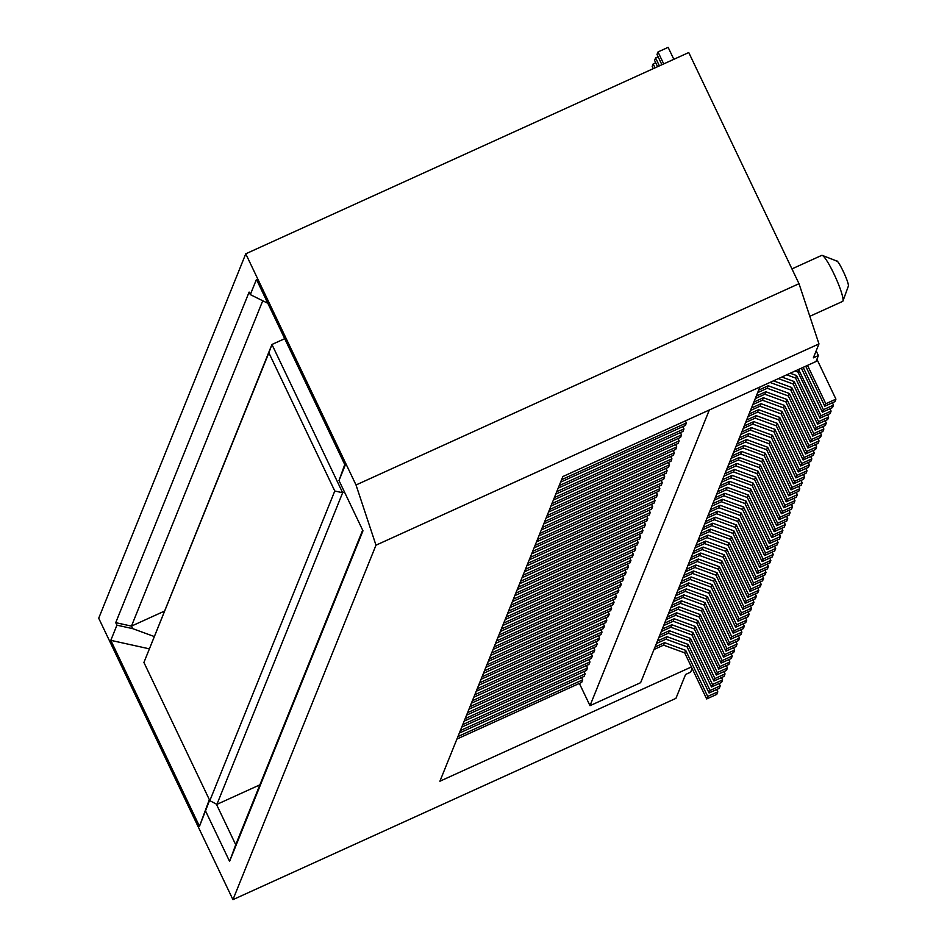 <?xml version="1.0" encoding="UTF-8"?>
<svg xmlns="http://www.w3.org/2000/svg" width="947" height="947" viewBox="0 0 947 947"><rect width="100%" height="100%" fill="white"/><g stroke="black" fill="none" stroke-linecap="round" stroke-linejoin="round"><path stroke-width="1.42" d="M735.973 641.723L737.086 644.067L726.965 648.671L704.982 602.576L683.876 594.87L682.87 597.356L673.305 601.7M674.311 599.214L683.876 594.87M721.141 663.101L731.262 658.508L732.268 656.011L722.147 660.615L721.141 663.101L699.146 617.018L700.153 614.52L679.058 606.814L678.052 609.3L699.146 617.018M472.399 700.721L597.19 644.019L596.184 646.505L471.393 703.207M711.493 687.001L721.614 682.396L722.62 679.91L712.499 684.515L711.493 687.001L689.511 640.906L668.404 633.2L658.84 637.544M149.141 648.79L110.799 640.35L199.486 826.293L209.63 800.227M199.486 826.293L209.334 799.599M759.707 567.513L760.713 565.028L770.834 560.435L769.828 562.92L759.707 567.513L737.725 521.43L716.619 513.724L707.054 518.068M748.023 611.857L749.136 614.201L739.015 618.793L717.033 572.71L695.927 564.992L694.932 567.49L685.356 571.834M686.362 569.348L695.927 564.992M723.544 657.135L724.55 654.637L734.683 650.044L733.676 652.53L723.544 657.135L701.561 611.04L680.467 603.334L670.89 607.678M734.683 650.044L733.558 647.701M460.349 730.587L585.128 673.885L584.133 676.371L459.342 733.073M593.662 647.653L594.775 649.985L593.769 652.483L468.978 709.185M469.984 706.687L594.775 649.985M667.079 617.136L676.643 612.792L675.637 615.278L666.072 619.622M610.531 605.831L611.644 608.175L610.649 610.661L485.858 667.363M486.865 664.877L611.644 608.175M733.191 633.235L734.197 630.749L744.318 626.145L743.312 628.63L733.191 633.235L711.209 587.14L712.215 584.654L691.109 576.948L690.103 579.434L711.209 587.14M744.318 626.145L743.206 623.801M603.298 623.753L604.423 626.097L603.417 628.583L478.626 685.285M479.632 682.799L604.423 626.097M664.593 642.658L663.587 645.144L684.693 652.862L685.687 650.364L664.593 642.658L655.016 647.014M726.965 648.671L725.958 651.157L703.976 605.062L704.982 602.576M737.086 644.067L736.079 646.552L725.958 651.157M698.413 539.47L707.989 535.126L729.083 542.832L751.066 588.927L761.199 584.323L760.192 586.82L750.06 591.413L728.077 545.33L706.983 537.612L697.406 541.968M761.199 584.323L760.074 581.991M760.713 565.028L738.731 518.944L737.725 521.43M730.776 639.213L731.782 636.715L741.903 632.123L740.909 634.608L730.776 639.213L708.794 593.118L687.7 585.412L678.123 589.756M741.903 632.123L740.791 629.779M477.217 688.765L602.008 632.063L601.002 634.561L476.211 691.263M716.69 689.523L717.802 691.855L707.681 696.459L685.687 650.364M770.834 560.435L769.722 558.091M591.248 653.619L592.36 655.963L591.354 658.449L466.575 715.151M467.569 712.665L592.36 655.963M735.606 627.257L736.6 624.771L746.733 620.167L745.727 622.664L735.606 627.257L713.612 581.174L714.618 578.676L693.524 570.97L692.517 573.456L682.941 577.812M746.733 620.167L745.62 617.835M719.436 566.732L741.43 612.827L740.424 615.313L718.442 569.218L719.436 566.732L698.341 559.026L697.335 561.512L687.771 565.856M722.147 660.615L700.153 614.52M671.825 624.736L670.819 627.222L691.926 634.94L692.92 632.442L671.825 624.736L662.249 629.092M734.197 630.749L712.215 584.654M588.833 659.597L589.957 661.941L588.951 664.427L464.16 721.129M713.908 681.023L714.914 678.537L725.035 673.933L724.029 676.43L713.908 681.023L691.926 634.94M725.035 673.933L723.922 671.601M712.499 684.515L690.517 638.42L669.411 630.714L668.404 633.2M722.62 679.91L721.507 677.567M659.846 635.058L669.411 630.714M688.777 563.37L698.341 559.026M691.405 666.948L439.917 781.216L562.861 476.542L815.994 361.529L818.397 355.551L813.343 357.848L818.966 343.915L375.983 545.188L232.95 899.65L98.713 618.225L245.758 253.808L688.753 52.535L799.008 283.698L818.966 343.915M714.914 678.537L692.92 632.442M741.43 612.827L751.551 608.223L750.545 610.708L740.424 615.313M692.139 668.464L690.635 672.169L685.569 674.477L675.933 698.365L232.95 899.65M489.268 658.899L614.058 602.197L613.052 604.683L488.261 661.385M736.6 624.771L714.618 578.676M678.052 609.3L668.487 613.656M670.819 627.222L661.255 631.578M679.129 587.27L688.706 582.914L687.7 585.412M598.48 635.697L599.593 638.041L598.587 640.527L473.808 697.229M474.802 694.743L599.593 638.041M690.103 579.434L680.538 583.778M596.065 641.675L597.19 644.019M465.166 718.643L589.957 661.941M687.096 646.884L688.102 644.398L710.084 690.481L720.217 685.888L719.211 688.374L709.078 692.979L687.096 646.884L666.001 639.178L656.425 643.522M720.217 685.888L719.093 683.545M731.782 636.715L709.8 590.632L708.794 593.118M482.035 676.821L606.826 620.119L605.82 622.605L481.029 679.307M671.897 605.192L681.473 600.836L680.467 603.334M759.944 386.992L640.622 682.68L590.005 705.681L579.375 683.414M751.066 588.927L750.06 591.413M729.083 542.832L728.077 545.33M688.102 644.398L667.008 636.68L666.001 639.178M462.752 724.609L587.542 667.907L586.536 670.405L461.745 727.107M205.617 811.106L229.588 861.368L362.973 530.805L339.002 480.543L344.744 464.551M216.342 804.086L235.72 844.724L229.588 861.368M738.731 518.944L717.625 511.226L716.619 513.724M749.136 614.201L748.142 616.686L738.009 621.291L716.027 575.196L694.932 567.49M683.947 575.314L693.524 570.97M657.431 641.036L667.008 636.68M600.895 629.731L602.008 632.063M681.544 581.292L691.109 576.948M716.311 675.057L717.317 672.559L727.45 667.966L726.444 670.452L716.311 675.057L694.329 628.962L673.234 621.256L663.658 625.6M692.517 573.456L713.612 581.174M259.88 784.838L216.899 804.382L209.832 800.653L143.92 662.462L268.865 352.805L334.788 491.008L342.648 492.736L216.899 804.382M717.802 691.855L716.796 694.352L706.675 698.945L684.693 652.862M663.587 645.144L654.022 649.5M718.726 669.079L719.732 666.593L729.853 661.989L728.847 664.474L718.726 669.079L696.743 622.984L675.637 615.278M484.45 670.843L609.241 614.141L608.234 616.639L483.444 673.341M724.55 654.637L702.567 608.554L681.473 600.836M708.06 515.582L717.625 511.226M676.714 593.248L686.291 588.892L685.285 591.378L675.708 595.734M738.388 635.757L739.5 638.089L729.368 642.693L707.385 596.598L686.291 588.892M739.015 618.793L738.009 621.291M717.033 572.71L716.027 575.196M751.551 608.223L750.438 605.879M584.015 671.541L585.128 673.885M707.681 696.459L706.675 698.945M727.45 667.966L726.325 665.623M745.242 603.369L746.248 600.872L756.369 596.279L755.363 598.764L745.242 603.369L723.259 557.274L702.165 549.568L692.588 553.912M719.732 666.593L697.75 620.498L696.743 622.984M697.335 561.512L718.442 569.218M710.084 690.481L709.078 692.979M732.268 656.011L731.155 653.679M690.517 638.42L689.511 640.906M615.361 593.887L616.473 596.219L615.467 598.717L490.676 655.419M605.713 617.775L606.826 620.119M669.482 611.17L679.058 606.814M702.567 608.554L701.561 611.04M717.317 672.559L695.335 626.476L694.329 628.962M284.704 338.683L271.943 344.483L143.92 662.462M697.75 620.498L676.643 612.792M729.853 661.989L728.74 659.645M267.823 303.289L250.316 294.612L249.12 292.09L115.735 622.653L131.455 626.121L132.651 628.63L154.112 636.467M262.615 301.087L131.455 626.121L164.316 611.182M746.248 600.872L724.266 554.788L703.159 547.07L702.165 549.568M724.266 554.788L723.259 557.274M664.664 623.114L674.24 618.758L673.234 621.256M115.735 622.653L116.931 625.174L110.799 640.35M132.651 628.63L116.931 625.174M682.87 597.356L703.976 605.062M685.285 591.378L706.379 599.096L707.385 596.598M729.368 642.693L728.373 645.179L706.379 599.096M739.5 638.089L738.494 640.586L728.373 645.179M608.128 611.809L609.241 614.141M586.43 665.575L587.542 667.907M491.682 652.921L616.473 596.219M709.8 590.632L688.706 582.914M612.946 599.853L614.058 602.197M457.934 736.565L582.725 679.863L581.718 682.349L456.928 739.051M581.6 677.519L582.725 679.863M707.989 535.126L706.983 537.612M695.335 626.476L674.24 618.758M693.595 551.426L703.159 547.07M756.369 596.279L755.256 593.935M722.525 479.738L732.09 475.382L731.084 477.88L721.519 482.224M769.355 543.625L770.349 541.139L780.482 536.535L779.476 539.021L769.355 543.625L747.361 497.53L726.266 489.824L716.69 494.168M209.832 800.653L334.788 491.008M774.173 531.669L775.179 529.184L785.3 524.591L784.294 527.077L774.173 531.669L752.19 485.586L731.084 477.88M783.808 507.781L793.941 503.177L794.947 500.691L784.814 505.296L783.808 507.781L761.826 461.686L740.732 453.98L731.155 458.324M362.665 530.142L235.72 844.724M775.179 529.184L753.196 483.1L752.19 485.586M753.196 483.1L732.09 475.382M732.161 455.838L741.738 451.494L740.732 453.98M784.814 505.296L762.832 459.2L741.738 451.494M794.947 500.691L793.823 498.347M627.411 564.01L628.524 566.353L627.518 568.839L502.727 625.541M503.733 623.055L628.524 566.353M501.318 629.033L626.109 572.331L625.115 574.817L500.324 631.519M624.996 569.987L626.109 572.331M515.784 593.189L640.574 536.487L639.568 538.973L514.789 595.675M639.462 534.144L640.574 536.487M510.966 605.133L635.757 548.431L634.75 550.917L509.96 607.619M634.644 546.088L635.757 548.431M620.178 581.932L621.291 584.275L620.285 586.761L495.494 643.463M496.5 640.977L621.291 584.275M622.581 575.965L623.706 578.297L622.7 580.795L497.909 637.497M498.915 634.999L623.706 578.297M494.097 646.955L618.876 590.253L617.882 592.739L493.091 649.441M617.764 587.909L618.876 590.253M629.814 558.043L630.939 560.375L629.933 562.873L505.142 619.575M506.148 617.077L630.939 560.375M637.047 540.121L638.171 542.453L637.165 544.951L512.374 601.653M513.381 599.155L638.171 542.453M632.229 552.065L633.342 554.409L632.336 556.895L507.556 613.597M508.551 611.111L633.342 554.409M717.696 491.682L727.272 487.338L726.266 489.824M344.436 491.919L342.648 492.736L271.943 344.483L268.865 352.805M709.315 409.992L590.005 705.681M762.832 459.2L761.826 461.686M757.292 573.491L758.298 571.005L768.431 566.401L767.425 568.898L757.292 573.491L735.31 527.396L714.216 519.69L704.639 524.046M758.298 571.005L736.316 524.91L715.222 517.204L714.216 519.69M736.316 524.91L735.31 527.396M768.431 566.401L767.307 564.069M705.645 521.548L715.222 517.204M710.392 529.148L709.386 531.646L730.492 539.352L731.498 536.866L710.392 529.148L700.827 533.504M709.386 531.646L699.821 535.99M762.489 576.013L763.602 578.357L753.481 582.95L731.498 536.866M763.602 578.357L762.595 580.842L752.474 585.435L730.492 539.352M753.481 582.95L752.474 585.435M742.827 609.335L752.96 604.742L753.966 602.245L743.833 606.849L742.827 609.335L720.845 563.252L699.75 555.534L690.174 559.89M743.833 606.849L721.851 560.754L700.756 553.048L699.75 555.534M753.966 602.245L752.841 599.913M691.18 557.392L700.756 553.048M721.851 560.754L720.845 563.252M754.889 579.469L765.01 574.865L766.016 572.379L755.895 576.983L754.889 579.469L732.907 533.374L733.901 530.888L712.807 523.182L711.801 525.668L732.907 533.374M755.895 576.983L733.901 530.888M703.23 527.526L712.807 523.182M766.016 572.379L764.904 570.035M711.801 525.668L702.236 530.012M762.122 561.547L772.243 556.943L773.249 554.457L763.116 559.061L762.122 561.547L740.128 515.452L719.033 507.746L709.457 512.09M710.463 509.604L720.04 505.26L719.033 507.746M763.116 559.061L741.134 512.966L720.04 505.26M773.249 554.457L772.136 552.113M741.134 512.966L740.128 515.452M695.998 545.448L705.574 541.104L704.568 543.59L695.003 547.934M757.671 587.957L758.784 590.301L748.663 594.905L726.669 548.81L705.574 541.104M748.663 594.905L747.657 597.391L725.674 551.296L704.568 543.59M758.784 590.301L757.778 592.786L747.657 597.391M726.669 548.81L725.674 551.296M712.878 503.626L722.454 499.282L743.549 506.988L765.531 553.084L775.664 548.479L774.658 550.976L764.525 555.569L742.543 509.474L721.448 501.768L711.872 506.124M775.664 548.479L774.539 546.147M765.531 553.084L764.525 555.569M743.549 506.988L742.543 509.474M722.454 499.282L721.448 501.768M780.482 536.535L779.369 534.191M770.349 541.139L748.367 495.044L747.361 497.53M748.367 495.044L727.272 487.338M785.3 524.591L784.187 522.247M651.512 504.278L652.625 506.609L651.631 509.107L526.84 565.809M527.846 563.311L652.625 506.609M649.109 510.244L650.222 512.587L649.216 515.073L524.425 571.775M663.563 474.4L664.687 476.743L663.681 479.229L538.89 535.931M658.745 486.356L659.858 488.688L658.863 491.185L534.072 547.887M644.28 522.199L645.404 524.531L644.398 527.029L519.607 583.731M646.694 516.222L647.807 518.565L646.801 521.051L522.01 577.753M641.877 528.166L642.989 530.509L641.983 532.995L517.192 589.697M653.927 498.3L655.04 500.643L654.034 503.129L529.243 559.831M661.16 480.378L662.273 482.721L661.266 485.207L536.476 541.909M656.342 492.322L657.455 494.665L656.449 497.151L531.658 553.853M680.443 432.59L681.556 434.922L680.55 437.419L555.759 494.121M673.21 450.512L674.323 452.844L673.317 455.341L548.538 512.043M682.858 426.612L683.971 428.955L682.965 431.441L558.174 488.143M675.625 444.534L676.738 446.877L675.732 449.363L550.941 506.065M685.379 420.87L686.386 422.978L685.379 425.463L560.588 482.165M678.028 438.556L679.153 440.9L678.147 443.385L553.356 500.087M668.393 462.456L669.505 464.799L668.499 467.285L543.708 523.987M670.796 456.478L671.92 458.822L670.914 461.307L546.123 518.009M665.978 468.434L667.09 470.766L666.084 473.263L541.305 529.965M525.431 569.289L650.222 512.587M539.897 533.445L664.687 476.743M535.079 545.389L659.858 488.688M520.613 581.233L645.404 524.531M523.016 575.267L647.807 518.565M518.198 587.211L642.989 530.509M530.249 557.345L655.04 500.643M537.482 539.423L662.273 482.721M532.664 551.367L657.455 494.665M561.595 479.679L686.386 422.978M556.765 491.623L681.556 434.922M781.405 513.748L782.411 511.262L792.532 506.669L791.526 509.155L781.405 513.748L759.423 467.664L738.317 459.958L728.752 464.302M782.411 511.262L760.417 465.178L739.323 457.46L738.317 459.958M760.417 465.178L759.423 467.664M792.532 506.669L791.42 504.325M729.758 461.816L739.323 457.46M734.505 469.416L733.499 471.902L754.593 479.608L755.599 477.122L734.505 469.416L724.928 473.76M733.499 471.902L723.922 476.246M786.59 516.269L787.715 518.613L777.582 523.218L755.599 477.122M787.715 518.613L786.708 521.099L776.587 525.703L754.593 479.608M777.582 523.218L776.587 525.703M766.94 549.591L777.061 544.999L778.067 542.513L767.946 547.106L766.94 549.591L744.958 503.508L723.851 495.802L714.287 500.146M767.946 547.106L745.964 501.022L724.857 493.304L723.851 495.802M778.067 542.513L776.954 540.169M715.293 497.66L724.857 493.304M745.964 501.022L744.958 503.508M778.99 519.725L789.123 515.121L790.118 512.635L779.997 517.24L778.99 519.725L757.008 473.63L758.014 471.144L736.908 463.438L735.914 465.924L757.008 473.63M779.997 517.24L758.014 471.144M727.343 467.782L736.908 463.438M790.118 512.635L789.005 510.303M735.914 465.924L726.337 470.28M786.223 501.803L796.344 497.199L797.35 494.713L787.229 499.318L786.223 501.803L764.241 455.708L743.146 448.002L733.57 452.358M734.576 449.861L744.141 445.516L743.146 448.002M787.229 499.318L765.247 453.222L744.141 445.516M797.35 494.713L796.238 492.381M765.247 453.222L764.241 455.708M720.111 485.704L729.675 481.36L728.681 483.846L719.104 488.202M781.772 528.225L782.885 530.557L772.764 535.162L750.782 489.066L729.675 481.36M772.764 535.162L771.758 537.647L749.775 491.552L728.681 483.846M782.885 530.557L781.891 533.043L771.758 537.647M750.782 489.066L749.775 491.552M736.979 443.894L746.556 439.538L767.65 447.256L789.644 493.34L799.765 488.747L798.759 491.233L788.638 495.826L766.656 449.742L745.549 442.036L735.985 446.38M799.765 488.747L798.652 486.403M789.644 493.34L788.638 495.826M767.65 447.256L766.656 449.742M746.556 439.538L745.549 442.036M547.129 515.523L671.92 458.822M551.947 503.579L676.738 446.877M549.532 509.545L674.323 452.844M832.401 402.771L833.514 405.103L823.393 409.708L803.186 367.341M833.514 405.103L832.508 407.589L822.387 412.194L801.387 368.158M823.393 409.708L822.387 412.194M816.906 359.256L835.929 399.137L825.796 403.73L807.507 365.376M825.796 403.73L824.79 406.216L805.708 366.193M835.929 399.137L834.923 401.623L824.79 406.216M655.715 62.751L653.181 63.899L652.187 66.385L653.264 68.657M653.181 63.899L655.064 67.829M658.118 56.784L655.596 57.921L654.59 60.419L657.585 66.692M655.596 57.921L659.384 65.876M673.838 59.306L668.132 47.35L658.011 51.955L657.005 54.441L661.906 64.727M658.011 51.955L663.705 63.911M803.103 459.982L813.224 455.389L814.231 452.903L804.098 457.496L803.103 459.982L781.109 413.898L760.015 406.192L750.438 410.536M814.231 452.903L813.118 450.559M751.444 408.05L761.021 403.694L760.015 406.192M804.098 457.496L782.115 411.412L781.109 413.898M782.115 411.412L761.021 403.694M741.809 431.939L751.373 427.594L772.48 435.3L794.462 481.396L804.583 476.791L803.577 479.277L793.456 483.881L771.474 437.786L750.367 430.08L740.803 434.436M804.583 476.791L803.47 474.459M751.373 427.594L750.367 430.08M772.48 435.3L771.474 437.786M794.462 481.396L793.456 483.881M778.363 378.622L793.172 384.02L794.178 381.534L781.855 377.036M815.154 430.116L816.16 427.63L826.281 423.025L825.275 425.511L815.154 430.116L793.172 384.02M816.16 427.63L794.178 381.534M826.281 423.025L825.168 420.693M822.754 426.659L823.866 429.003L813.745 433.608L791.763 387.512L773.486 380.836M823.866 429.003L822.872 431.489L812.739 436.094L790.757 389.998L770.006 382.422M791.763 387.512L790.757 389.998M813.745 433.608L812.739 436.094M819.048 440.947L808.927 445.552L786.945 399.456L765.839 391.75L764.833 394.236L785.939 401.942L807.921 448.038L818.042 443.433L819.048 440.947L817.936 438.615M756.274 396.095L765.839 391.75M764.833 394.236L755.268 398.592M786.945 399.456L785.939 401.942M808.927 445.552L807.921 448.038M753.859 402.073L763.436 397.728L762.43 400.214L783.524 407.92L805.506 454.015L815.639 449.411L816.634 446.925L815.521 444.581M816.634 446.925L806.513 451.53L784.53 405.434L763.436 397.728M762.43 400.214L752.853 404.558M784.53 405.434L783.524 407.92M806.513 451.53L805.506 454.015M809.413 464.847L799.28 469.452L777.298 423.356L756.203 415.65L755.197 418.136L776.291 425.842L798.274 471.937L808.407 467.333L809.413 464.847L808.288 462.503M746.627 419.995L756.203 415.65M755.197 418.136L745.62 422.48M777.298 423.356L776.291 425.842M799.28 469.452L798.274 471.937M758.677 390.128L768.254 385.772L767.248 388.27L757.671 392.614M820.351 432.637L821.463 434.981L811.33 439.574L789.348 393.49L768.254 385.772M821.463 434.981L820.457 437.467L810.336 442.06L788.342 395.976L767.248 388.27M811.33 439.574L810.336 442.06M789.348 393.49L788.342 395.976M796.581 375.568L818.563 421.652L817.569 424.138L795.575 378.054L796.581 375.568L790.212 373.236M818.563 421.652L828.696 417.059L827.69 419.545L817.569 424.138M828.696 417.059L827.571 414.715M786.732 374.823L795.575 378.054M739.394 437.916L748.97 433.572L747.964 436.058L738.388 440.402M747.964 436.058L769.059 443.764L770.065 441.278L748.97 433.572M791.041 489.859L801.174 485.255L802.18 482.769L792.047 487.374L791.041 489.859L769.059 443.764M802.18 482.769L801.055 480.425M792.047 487.374L770.065 441.278M779.712 417.378L801.695 463.474L800.688 465.96L778.706 419.864L779.712 417.378L758.606 409.672L757.6 412.158L778.706 419.864M801.695 463.474L811.816 458.869L810.81 461.355L800.688 465.96M757.6 412.158L748.035 416.514M749.041 414.017L758.606 409.672M811.816 458.869L810.703 456.537M744.212 425.972L753.788 421.616L752.782 424.114L773.888 431.82L795.871 477.904L805.992 473.311L806.998 470.825L805.885 468.481M806.998 470.825L796.877 475.418L774.883 429.334L753.788 421.616M752.782 424.114L743.217 428.458M774.883 429.334L773.888 431.82M796.877 475.418L795.871 477.904M819.972 418.172L830.105 413.567L831.099 411.081L820.978 415.686L819.972 418.172L797.99 372.076L795.089 371.023M831.099 411.081L829.986 408.737M820.978 415.686L798.581 369.437M798.996 369.59L797.99 372.076M250.316 294.612L256.448 279.424L345.134 465.368L339.002 480.543M542.3 527.467L667.09 470.766M375.983 545.188L356.025 484.982L245.758 253.808M809.815 316.31L842.617 301.406A25.273 3.528 -114.4 0 0 842.948 301.004A25.273 3.528 -114.4 0 0 842.96 300.968A25.273 3.528 -114.4 0 0 833.964 273.92A25.273 3.528 -114.4 0 0 822.268 255.406A25.273 3.528 -114.4 0 0 821.712 255.382L791.952 268.901M836.296 261.23C837.231 257.276 849.933 283.899 848.275 286.361L842.96 300.968M816.16 350.852L818.397 355.551M356.025 484.982L799.008 283.698M544.714 521.501L669.505 464.799M559.18 485.657L683.971 428.955M554.362 497.601L679.153 440.9M836.793 261.029L822.268 255.406"/></g></svg>
